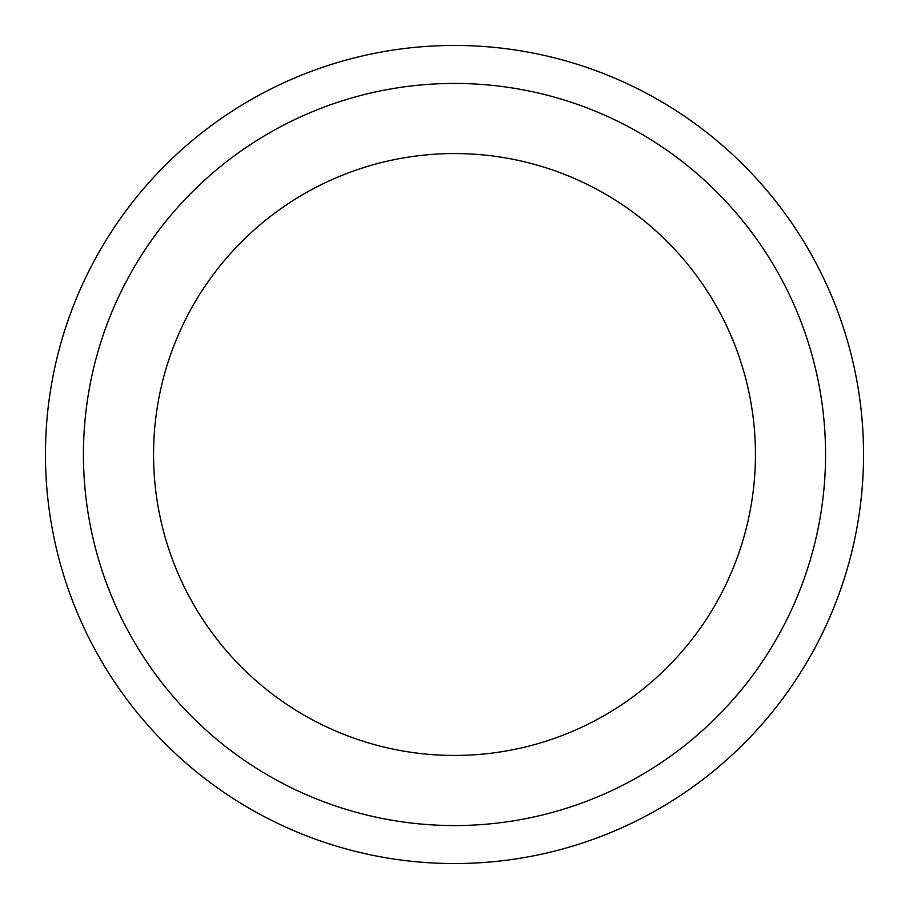 <?xml version="1.0" encoding="UTF-8"?>
<svg xmlns="http://www.w3.org/2000/svg" width="909" height="909" viewBox="0 0 909 909"><rect width="100%" height="100%" fill="white"/><g stroke="black" fill="none" stroke-linecap="round" stroke-linejoin="round"><path stroke-width="1.36" d="M45.45 454.5A409.05 409.05 0 0 1 454.5 45.45A409.05 409.05 0 0 1 863.55 454.5A409.05 409.05 0 0 1 454.5 863.55A409.05 409.05 0 0 1 45.45 454.5M755.447 454.5A300.947 300.947 0 0 0 454.5 153.553A300.947 300.947 0 0 0 153.553 454.5A300.947 300.947 0 0 0 454.5 755.447A300.947 300.947 0 0 0 755.447 454.5M83.435 454.5A371.065 371.065 0 0 1 454.5 83.435A371.065 371.065 0 0 1 825.565 454.5A371.065 371.065 0 0 1 454.5 825.565A371.065 371.065 0 0 1 83.435 454.5"/></g></svg>

